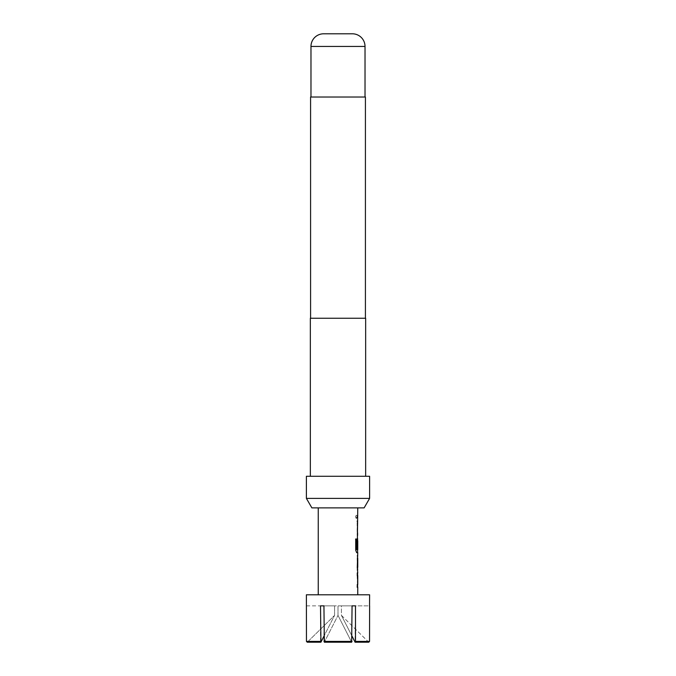 <?xml version="1.0" encoding="UTF-8"?>
<svg xmlns="http://www.w3.org/2000/svg" width="676" height="676" viewBox="0 0 676 676"><rect width="100%" height="100%" fill="white"/><g stroke="black" fill="none" stroke-linecap="round" stroke-linejoin="round"><path stroke-width="0.51" stroke-dasharray="3.38 2.54" d="M355.711 516.836L356.379 518.484L356.92 516.836L356.379 515.197L355.568 516.836L356.235 518.484L356.767 516.836L356.235 515.197L355.568 516.836M352.061 641.406L323.939 641.406L324.336 642.2L351.647 642.2L338 615.38L351.647 642.2L324.336 642.2L338 615.38L324.353 642.2L351.664 642.2L352.061 605.857L355.483 605.857L355.069 642.2L368.75 642.2L369.544 641.406L355.483 641.406M365.657 476.276L310.343 476.276L365.657 476.276M365.42 318.244L310.58 318.244L365.42 318.244M365.023 97.014L310.977 97.014L365.023 97.014M318.244 594.795L357.756 594.795L318.244 594.795M357.756 507.879L318.244 507.879L357.756 507.879M357.756 515.509L357.283 515.509L357.283 518.162L357.756 518.162M357.274 521.171L357.122 535.417L357.122 521.171L357.663 521.171L357.283 532.933L357.756 535.417M357.756 538.417L357.283 540.901L357.756 552.664M357.756 555.672L357.283 555.672L357.283 558.325L357.756 558.325M357.756 567.257L357.283 567.257L357.283 569.91L357.756 569.91M357.756 572.918L357.274 587.157M357.756 584.503L357.274 575.572M357.756 549.715L357.68 540.961M357.274 532.756L357.756 523.824M311.873 507.879L364.127 507.879M310.58 97.014L365.42 97.014M310.343 318.244L365.657 318.244M306.397 476.276L369.603 476.276M306.397 498.398L369.603 498.398M307.293 642.2L334.578 615.38L323.939 636.209L334.578 615.38L307.293 642.2L320.931 642.2L307.293 642.2M355.483 605.857L341.422 605.857L341.422 615.38L368.707 642.2L355.069 642.2L368.75 642.2L341.422 615.38L352.061 636.209L341.422 615.38L341.422 605.857L369.544 605.857L369.544 641.406M320.931 642.2L320.517 641.406L306.456 641.406L307.25 642.2L320.914 642.2M334.578 615.38L334.578 605.857L334.578 615.38M306.456 641.406L306.456 605.857L334.578 605.857L323.939 605.857L323.939 641.406M369.603 594.795L306.397 594.795M320.517 641.406L320.517 605.857L352.061 605.857L323.939 605.857M306.456 605.857L320.517 605.857M352.061 605.857L369.544 605.857M338 615.38L338 605.857L338 615.38M357.131 518.162L357.122 515.509L357.122 518.162M357.697 523.824L357.274 523.824M355.568 539.042L355.711 550.188M357.519 548.506L357.503 538.417L357.511 552.664L356.666 552.664M356.522 552.664L355.568 550.188M356.632 549.715L357.68 549.537M357.528 549.537L357.528 540.961M357.283 567.257L357.122 558.148L357.663 555.672M357.283 555.672L357.283 558.325M357.131 575.394L357.511 587.157L357.283 575.394M357.274 584.503L357.697 584.503M310.977 46.441L365.023 46.441"/><path stroke-width="1.01" d="M369.603 605.857L369.544 641.406L368.75 642.2L355.086 642.2L352.061 636.209L355.069 642.2L355.483 641.406L355.483 605.857L352.061 605.857L351.664 642.2L324.336 642.2L323.939 605.857L320.517 605.857L320.931 642.2L307.25 642.2L306.456 641.406L306.397 594.795L369.603 594.795L369.544 605.857M306.456 641.406L320.517 641.406M323.939 641.406L352.061 641.406M355.483 641.406L369.544 641.406M352.382 33.8L323.618 33.8L352.382 33.8A12.641 12.641 0 0 1 365.023 46.441L365.023 97.014M323.618 33.8A12.641 12.641 0 0 0 310.977 46.441L310.977 97.014M364.127 507.879L311.873 507.879L306.397 498.398L369.603 498.398L364.127 507.879M369.603 498.398L369.603 476.276L306.397 476.276L306.397 498.398M365.657 476.276L365.657 318.244L310.343 318.244L310.343 476.276M365.42 318.244L365.42 97.014L310.58 97.014L310.58 318.244M357.756 594.795L357.756 587.157L357.274 587.157L357.274 584.503L357.756 584.503L357.756 575.572L357.274 575.572L357.274 572.918L357.756 572.918L357.274 567.434L357.756 552.664L356.666 552.664L355.711 550.188L355.711 539.042L356.725 539.042L356.725 549.546L357.756 549.715L357.756 540.783L357.274 548.506L357.756 507.879M318.244 594.795L318.244 507.879M357.756 515.509L357.283 515.509M357.756 555.672L357.283 555.672M357.756 567.257L357.756 558.325L357.756 567.257L357.283 567.257M357.283 569.91L357.756 569.91M323.939 636.209L320.931 642.2L323.939 636.209M352.061 605.857L355.483 605.857M323.939 605.857L320.517 605.857M357.122 521.171L357.663 521.171M355.568 539.042L356.573 539.042L356.784 549.715M357.519 540.961L357.68 548.506M357.697 558.325L357.697 567.257M357.122 587.157L357.663 587.157M365.023 46.441L310.977 46.441M357.596 518.162L357.596 515.509M357.596 535.417L357.596 532.756M357.596 523.824L357.596 521.171M357.596 552.664L357.596 549.715M357.596 540.783L357.596 538.578M357.596 569.75L357.596 567.257M357.596 558.325L357.596 555.824M357.596 587.157L357.596 584.503M357.596 575.572L357.596 572.918"/></g></svg>
